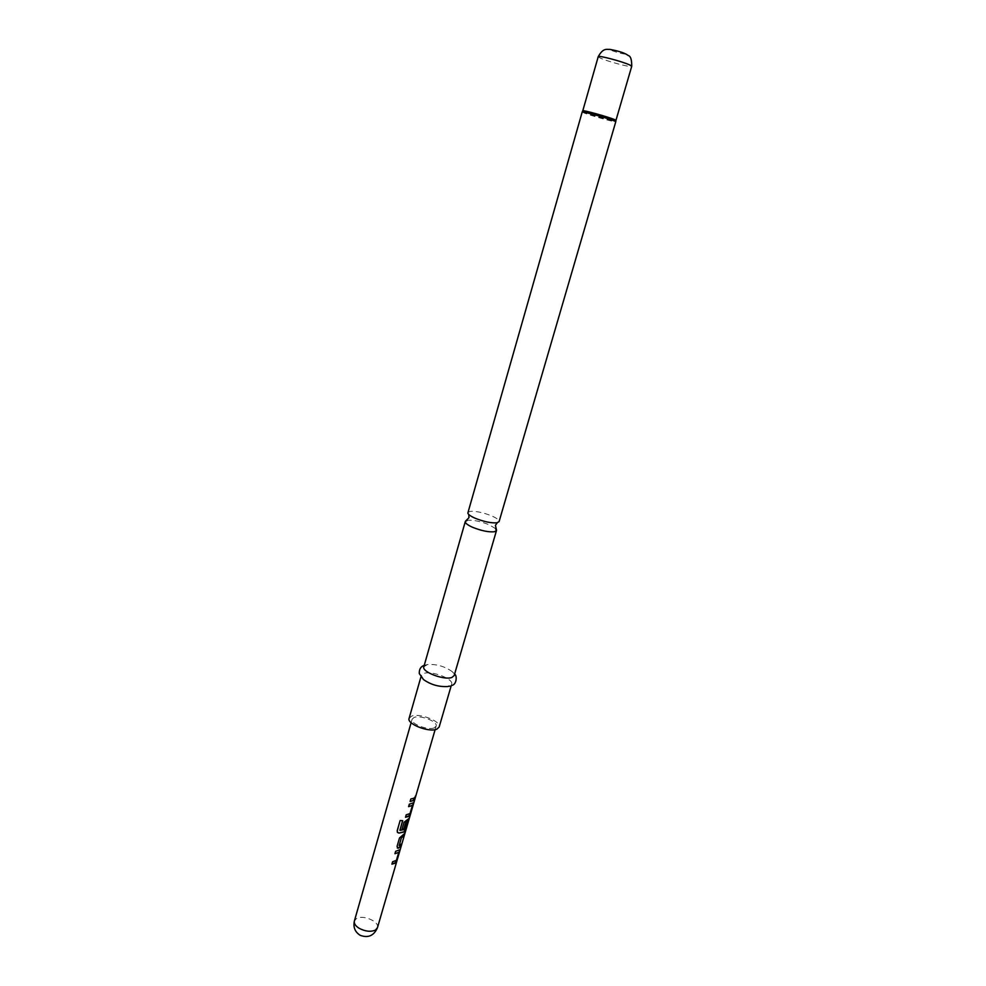 <?xml version="1.0" encoding="UTF-8"?>
<svg xmlns="http://www.w3.org/2000/svg" width="986" height="986" viewBox="0 0 986 986"><rect width="100%" height="100%" fill="white"/><g stroke="black" fill="none" stroke-linecap="round" stroke-linejoin="round"><path stroke-width="0.74" stroke-dasharray="4.93 3.7" d="M415.242 795.751L415.032 798.216L415.833 794.913L414.86 798.167L415.069 795.727M495.551 528.582L488.81 524.626C480.281 521.286 473.194 519.844 467.524 520.3L467.13 520.374M394.967 853.617L395.522 851.238L399.86 849.698M391.935 864.032L392.49 861.678L396.236 860.297L398.615 852.298M397.272 847.948L396.964 846.284L399.404 837.878L404.568 833.811M399.084 845.655L401.524 844.262M402.078 829.09L403.964 822.176L408.931 818.503M399.946 830.385L405.357 828.93L407.76 820.845M408.635 806.536L409.202 804.108L413.504 802.764M405.554 817.147L406.121 814.744L409.979 813.29L412.271 805.365M410.139 801.335L410.718 798.894L413.689 798.155L415.389 796.651L415.414 797.317M423.832 666.782L427.48 664.539C436.588 663.985 444.859 666.376 452.278 671.7L454.176 675.546M423.512 679.576L421.355 675.447L423.746 673.475C431.511 670.394 453.905 678.96 451.65 684.198L447.619 686.539M409.104 718.363L411.532 716.193C419.358 712.718 441.518 721.382 439.152 727.039M467.845 512.584L470.075 511.377C475.733 510.982 482.832 512.437 491.373 515.764C496.685 518.081 499.261 520.016 499.089 521.606M434.321 727.828C428.207 730.749 410.139 723.712 412.111 719.213L414.046 717.475C420.282 714.677 438.055 721.616 436.145 726.14L434.321 727.828M397.321 832.159L400.106 820.414L402.695 820.672M582.492 111.418L584.242 112.293C590.934 114.992 615.843 121.894 615.856 121.044M582.196 112.022L583.971 112.922C590.799 115.682 616.287 122.732 615.782 121.709M582.788 110.752L584.525 111.652C591.267 114.388 616.46 121.352 615.967 120.329M598.231 56.67L599.895 57.866C606.538 61.231 632.026 68.009 631.718 66.333M624.606 53.38C620.835 51.395 606.489 47.981 611 50.138C614.401 51.925 627.601 55.228 625.062 53.638M377.465 927.678C379.795 921.651 362.885 914.379 356.451 918.595L354.381 921.01M427.48 664.539L424.239 665.34M421.355 675.447L420.923 676.951M467.832 513.077L468.781 514.495M412.111 719.213L411.113 722.701M436.145 726.14L435.134 729.628M498.842 522.025L497.289 522.728M451.65 684.198L451.181 685.812M452.278 671.7L454.595 674.104M451.884 685.418L449.924 686.108"/><path stroke-width="1.48" d="M467.13 520.374L465.293 521.545C465.096 523.122 467.61 525.07 472.836 527.399C481.575 530.838 488.76 532.292 494.405 531.762L496.488 530.542L495.551 528.582M398.763 852.348L394.93 853.728L395.62 851.337L399.922 849.673L397.333 859.336L394.93 863.255L391.898 864.155L392.601 861.776L396.397 860.371L398.763 852.446L394.967 853.617M399.86 849.698L395.706 862.54L391.935 864.032M404.568 833.811L404.05 835.598L401.438 837.57L399.157 845.618L401.881 843.708L401.191 846.087L398.295 848.219L397.062 846.382L399.503 837.977L404.926 833.256L404.223 835.647L401.573 837.669M401.524 844.262L401.006 846.025L398.295 848.219M407.76 820.845L405.912 821.831L403.915 828.708L402.078 829.09M408.931 818.503L406.195 828.24L403.829 832.073L398.923 833.096L397.481 832.418L397.198 830.68L400.143 820.512L402.695 820.672L399.946 830.385L404.753 829.485L407.921 820.993L406.047 821.93L404.05 828.795L402.054 829.214L404.063 822.275L408.98 818.479L404.901 831.555L398.923 833.096M412.271 805.365L408.635 806.536M413.504 802.764L409.301 815.804L405.554 817.147M415.217 797.23L412.974 800.595L410.139 801.335M496.488 530.542L454.176 675.546L451.958 677.407C444.415 680.599 421.478 671.897 423.832 666.782L465.293 521.545M449.924 686.108L447.619 686.539C438.782 686.995 430.746 684.678 423.512 679.576L419.284 673.561C419.112 669.247 420.763 666.499 424.239 665.34M451.181 685.812L439.152 727.039L436.884 729.135C429.255 732.795 406.614 723.983 409.104 718.363L420.923 676.951M475.425 518.353C470.815 516.344 468.288 514.593 467.832 513.077L582.196 112.022C581.506 110.95 607.635 118.172 614.167 120.871L615.782 121.709L499.089 521.606L497.03 522.777C491.385 523.258 484.188 521.779 475.425 518.353M408.537 816.47L405.517 817.258L406.22 814.83L410.003 813.586L412.419 805.513L408.598 806.647L409.313 804.206L413.553 802.74L410.928 812.637L408.537 816.47M413.134 800.669L410.114 801.433L410.829 798.993L413.837 798.241L415.562 796.713L414.86 799.141L413.134 800.669M402.596 820.672L399.922 830.261M398.849 832.997L397.321 832.159M398.171 848.12L397.272 847.948M401.438 837.57L399.157 845.692M615.856 121.044L614.278 120.181C608.005 117.581 582.985 110.617 582.541 111.344L582.492 111.418M631.718 66.333L630.202 65.199C623.855 61.884 597.726 54.92 598.231 56.67C603.358 47.34 607.043 49.731 609.767 49.374C619.085 51.075 625.272 53.145 628.341 55.586C630.683 56.153 631.804 59.727 631.718 66.333L615.967 120.329L614.377 119.491C607.918 116.804 582.11 109.68 582.788 110.752L582.196 112.022M411.113 722.701L354.381 921.01C353.851 923.488 355.441 925.916 359.126 928.27C365.375 931.536 370.835 932.115 375.506 930.032L377.465 927.678L435.134 729.628M496.488 530L495.428 525.378L497.289 522.728M465.577 521.076L468.942 517.736L468.781 514.495M615.967 120.329L615.782 121.709M598.231 56.67L582.788 110.752M454.595 674.104C457.196 675.2 456.814 684.518 451.884 685.418M354.381 921.01C353.037 927.271 354.997 932.041 360.26 935.344C368.222 938.253 373.965 935.702 377.465 927.678"/></g></svg>
